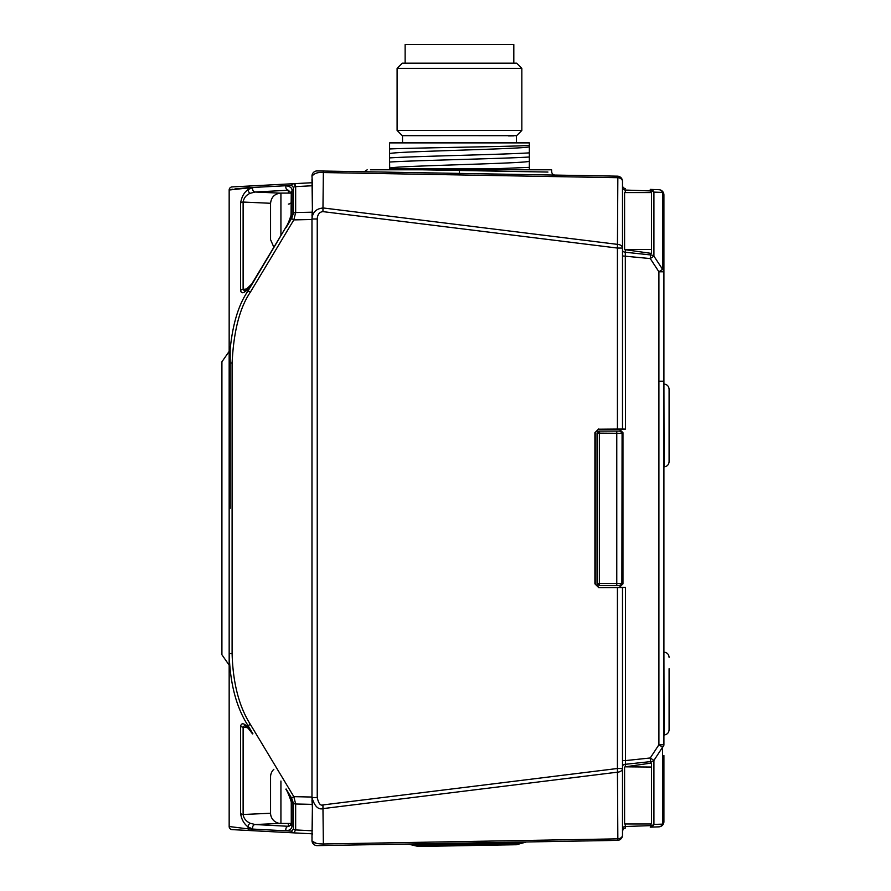 <?xml version="1.0" encoding="UTF-8"?>
<svg xmlns="http://www.w3.org/2000/svg" width="891" height="891" viewBox="0 0 891 891"><rect width="100%" height="100%" fill="white"/><g stroke="black" fill="none" stroke-linecap="round" stroke-linejoin="round"><path stroke-width="1.34" d="M663.906 485.049L663.906 633.534M663.906 758.675L663.906 821.669A5.179 3.664 180 0 1 662.57 824.13L653.916 824.431A5.179 3.664 180 0 1 650.586 825.623L650.586 823.975M625.304 766.828L651.488 767.051L651.488 763.019L625.304 766.828L625.493 760.602L650.263 757.974L658.906 744.765L663.906 744.765L663.906 257.878M650.586 763.264L650.263 757.974L653.916 760.435L662.57 747.215L658.906 744.765L658.906 271.788L650.263 258.568L653.916 256.118L653.916 192.111A5.179 4.332 -88 0 0 650.263 189.393L658.906 189.705A5.179 4.332 -88 0 1 662.57 192.411A5.179 3.664 180 0 1 663.906 194.873A5.179 5.179 0 0 0 658.906 189.705A5.179 5.179 0 0 1 663.906 194.873L663.906 271.788A5.179 3.664 180 0 0 662.57 269.327L653.916 256.118A5.179 3.664 180 0 0 650.586 254.926L650.586 253.289L651.488 253.523L651.488 192.567L624.591 192.567L624.591 249.502L651.488 249.502M663.906 802.457L663.906 801.789M663.906 796.431L663.906 797.545M663.906 484.827L663.906 484.013L663.906 484.827M663.906 477.799L663.906 482.098M663.906 213.562L663.906 214.263M663.906 340.217L663.906 342.189L663.906 340.217M663.906 213.918L663.906 214.486L663.906 213.918M663.906 220.968L663.906 218.507M663.906 303.987L663.906 305.958L663.906 303.987M663.906 220.89L663.906 218.919M663.906 637.433L663.906 638.246M663.906 377.895L663.906 381.203L659.006 381.203M663.906 251.83L663.906 250.995M663.906 255.672L663.906 257.265M663.906 482.376L663.906 484.013M663.906 792.867L663.906 755.501M663.906 801.165L663.906 796.042M663.906 764.779L663.906 765.792M663.906 465.96L663.906 467.764M663.906 685.803L663.906 691.494M663.906 760.869L663.906 758.631M663.906 705.137L663.906 715.462M663.906 734.05L663.906 735.855M663.906 795.964L663.906 799.673M663.906 636.664L663.906 637.388M664.085 384.066C667.136 384.455 668.796 386.182 669.085 389.244L669.085 461.694C668.796 464.746 667.136 466.472 664.085 466.862L663.906 381.203M663.906 257.933L663.906 255.194M663.906 325.037L663.906 331.318M663.906 418.057L663.906 427.78M663.906 591.969L663.906 588.762M663.906 744.765A5.179 3.664 0 0 1 662.57 747.215L662.57 824.13A5.179 4.332 -92 0 1 658.906 826.848A5.179 5.179 0 0 0 663.906 821.669A5.179 5.179 0 0 1 658.906 826.848L650.263 827.149A5.179 4.332 -92 0 0 653.916 824.431L653.916 760.435A5.179 3.664 0 0 1 650.586 761.616L625.304 764.311A3.107 2.194 -0 0 0 622.497 766.483L622.497 760.602L625.493 760.602L625.493 587.403L622.497 587.459L622.497 835.212A5.179 3.664 180 0 1 617.842 838.854L323.355 843.989C316.327 843.9 312.529 842.719 311.973 840.447L312.039 837.406M650.263 827.149L650.586 825.623L625.304 826.503L625.493 828.017A3.107 3.107 -0 0 0 622.497 831.114L623.31 829.02M625.304 823.975L625.304 826.503A3.107 2.194 0 0 0 622.497 828.686L622.497 831.114M293.83 832.862L312.396 833.831L293.83 832.862A3.107 2.662 93 0 1 291.591 831.158L293.417 829.131L293.417 803.203L291.591 798.046L286.111 788.981C290.466 797.245 292.426 802.357 291.981 804.328L291.981 825.545C292.092 828.563 290.143 830.323 286.111 830.835L291.591 831.158A3.107 2.662 -87 0 0 293.83 832.862L250.315 830.579L293.83 832.862L295.656 829.933L295.656 803.994L293.83 796.654L250.315 724.316C238.955 706.318 232.885 682.729 232.106 653.56L232.106 362.993C233.631 331.363 239.701 307.785 250.315 292.237L293.83 219.899L295.656 212.548L295.656 186.62L293.83 183.691L232.106 186.921A3.107 3.107 0 0 0 229.165 190.017L229.165 362.993C230.747 330.75 237.051 306.693 248.088 290.834L252.888 282.803L248.088 288.918C243.889 293.44 241.394 293.963 240.603 290.488A3.107 2.194 0 0 1 243.12 289.408L247.486 288.884M252.888 733.738L248.088 725.708C236.271 707.343 229.967 683.297 229.165 653.56L229.165 826.525L248.088 828.875L229.165 826.525A3.107 3.107 -87 0 0 232.106 829.621L250.315 830.579A3.107 2.662 93 0 1 248.088 828.875L252.888 829.087L248.088 826.959C243.889 823.718 241.394 819.208 240.603 813.416A3.107 2.194 0 0 0 243.12 814.497L270.574 813.26M240.603 813.416L240.603 726.042C241.639 722.59 244.134 723.113 248.088 727.624L252.91 733.761M290.945 825.311L291.268 824.153L288.974 826.336M291.981 190.997A3.107 2.194 180 0 0 291.268 192.4L291.045 215.254C289.207 221.001 287.47 225.033 285.833 227.35L252.888 282.803L244.568 291.067L243.12 289.408L243.12 202.045A3.107 2.194 0 0 0 240.603 203.126L240.603 290.466L240.603 203.126C241.639 196.822 244.134 192.3 248.088 189.594L252.91 187.455L286.111 185.729C290.466 186.52 292.415 188.279 291.981 190.997L291.981 212.225C292.103 215.043 290.143 220.155 286.1 227.573L291.591 218.495L293.417 213.339L293.417 187.411L291.591 185.395L286.111 185.729A3.107 2.662 87 0 0 288.328 190.251L291.268 193.091L280.921 193.091C274.628 193.703 271.187 197.145 270.563 203.438L270.563 239.668L273.86 247.241M294.342 183.746L295.478 185.15M291.591 185.395A3.107 2.662 -93 0 1 293.83 183.691L312.396 182.711M252.91 187.455L229.165 190.017M270.574 203.282L243.12 202.045C243.878 197.88 246.217 194.973 250.137 193.314L255.104 192.011L288.328 190.251L288.328 193.091M252.888 187.455A3.107 2.662 87 0 0 255.104 192.011L279.963 193.135M291.981 212.225A3.107 2.194 180 0 0 291.268 213.617M291.268 210.833L291.268 216.079M291.981 804.328A3.107 2.194 180 0 1 291.268 802.925L291.268 824.153A3.107 2.194 180 0 0 291.981 825.545M270.563 807.792L270.563 813.104A10.347 10.347 0 0 0 280.921 823.462L291.268 823.462M291.268 800.463L291.268 805.709M270.563 813.104L270.563 776.885A10.347 10.347 0 0 1 273.86 769.312M270.563 776.885L270.563 782.198M270.563 802.936L270.563 806.4M270.563 798.614L270.563 791.598M288.328 826.291L255.104 824.531A3.107 2.662 -87 0 0 252.888 829.087L286.111 830.835A3.107 2.662 -87 0 1 288.328 826.291L288.328 823.462M240.603 813.394L240.603 726.065A3.107 2.194 0 0 0 243.12 727.145L244.602 725.486L248.288 728.437L252.599 733.961M279.963 823.418L255.104 824.531L250.137 823.239C245.994 821.246 243.655 818.328 243.12 814.497L243.12 727.145L247.486 727.657M229.165 351.388L221.915 361.802L221.915 654.74L229.165 665.154L229.165 668.094L229.165 362.993L232.106 362.993M229.165 795.084L229.165 788.39L229.165 795.084M229.165 348.448L229.165 364.619M229.165 221.458L229.165 228.163L229.165 221.458M229.845 189.705L232.907 189.182M234.912 188.925L248.088 187.667A3.107 2.662 -93 0 1 250.315 185.963M230.201 349.907L230.201 508.271M312.574 182.098L312.574 208.093A3.107 2.194 180 0 0 312.396 208.828L311.973 179.013L312.574 182.098A3.107 2.194 180 0 0 312.396 182.833L311.973 176.095A5.179 5.179 91 0 1 317.241 170.927L617.418 176.162A5.179 5.179 0 0 1 622.497 181.341L622.497 429.017L598.696 429.217L625.493 429.139L625.304 249.714L650.586 253.289M625.304 249.714L624.591 249.502M619.401 429.217L622.887 432.714L622.887 583.839L619.401 587.336L598.696 587.615L594.91 583.839L594.91 432.714L598.696 428.927M598.696 429.217L595.199 432.714L595.199 583.839L598.696 587.325M620.013 431.055L622.085 433.126L622.085 583.416L597.037 583.416L597.037 433.126L599.108 431.055L620.013 431.055L599.108 431.055M599.108 585.487L620.013 585.487L599.108 585.487L597.037 583.416M620.013 585.487L622.085 583.416M622.497 251.184L622.497 255.94L650.263 258.568L650.586 254.926L625.304 252.242A3.107 2.194 0 0 1 622.497 250.059L622.497 254.325M625.304 192.567L625.304 190.05A3.107 2.194 0 0 1 622.497 187.867M624.591 767.051L624.591 823.975L651.488 823.975L651.488 767.051M622.497 185.428L622.497 187.856L622.497 185.428A3.107 3.107 0 0 0 625.493 188.536L625.415 188.703M622.497 429.017L625.493 429.139M619.401 429.139L622.965 432.714L622.965 583.839L619.401 587.403L625.493 587.403M598.696 587.615L622.497 587.525M317.241 170.927A5.179 5.179 91 0 0 311.973 176.095C314.579 173.177 318.377 171.996 323.355 172.553L617.842 177.699A5.179 0.635 91 0 0 617.418 176.162A5.179 5.179 0 0 1 622.497 181.341A5.179 3.664 180 0 0 617.842 177.699L617.418 248.054L622.497 248.054A5.179 3.664 180 0 0 617.842 244.412L323.355 207.982C316.327 208.505 312.529 212.181 311.973 218.997L311.973 797.545C314.579 806.388 318.377 810.064 323.355 808.571L617.842 772.129A5.179 3.664 180 0 0 622.497 768.499L617.418 768.499L617.842 838.854A5.179 0.635 89 0 1 617.418 840.38L317.241 845.626A5.179 5.179 0 0 1 311.973 840.447M622.497 835.212A5.179 5.179 0 0 1 617.418 840.38A5.179 5.179 0 0 0 622.497 835.212M333.735 845.336L332.454 845.359M602.015 840.647L600.746 840.67M617.418 428.927L617.418 248.054L322.932 211.624C319.412 211.991 317.519 214.453 317.241 218.997L311.973 218.997L312.574 208.093M311.984 837.262L312.574 808.46L311.973 797.545L317.241 797.545C318.544 803.448 320.437 805.91 322.932 804.929L617.418 768.499L617.418 587.615M312.229 841.26L316.595 843.454M442.571 173.11L550.861 175.004L459.422 173.411L459.478 170.459L547.943 172.063L422.534 169.791L370.467 169.791M536.115 174.747L530.557 174.647M364.252 171.74L365.678 171.774L364.252 171.74L367.181 169.791M388.353 172.163L428.549 172.865M663.906 271.788L658.906 271.788L662.57 269.327L662.57 192.411L653.916 192.111A5.179 3.664 180 0 0 650.586 190.93L650.263 189.393M422.534 169.791L551.596 169.791L551.718 172.13C552.052 173.79 553.066 174.77 554.77 175.07L480.36 173.767M389.601 169.791L389.601 168.767L495.162 168.767L529.343 167.352L529.343 147.483M529.343 152.862C504.072 154.533 415.039 156.226 389.601 157.907L389.601 162.051C414.883 160.369 503.905 158.676 529.343 157.005M389.846 153.72L389.69 153.82C385.536 151.414 533.197 149.009 529.232 146.592L529.343 145.4C515.889 146.581 415.039 147.783 389.601 148.964L389.601 157.907M389.601 160.035L389.601 157.707M389.601 155.858L389.601 154.577M389.601 162.051L389.712 168.321C385.614 165.904 533.174 163.499 529.232 161.082L529.098 161.182M389.712 168.321L389.601 169.413M408.702 168.767L420.942 168.767M465.67 168.767L494.95 168.767M389.601 169.591L389.601 168.911M529.343 154.8L529.343 157.228M529.343 159.077L529.343 160.335M389.601 148.964L389.601 142.883L529.343 142.883L529.343 145.4M495.418 168.767L476.574 168.767M529.343 167.352L529.343 169.791M516.401 142.883L516.446 135.677L459.478 135.644L402.498 135.677L402.543 142.883M459.478 130.465L397.108 130.465L397.108 68.362L521.836 68.362L521.836 130.465L459.478 130.465M508.638 135.922L513.695 135.855M397.108 68.362L402.286 63.183L516.657 63.183L521.836 68.362M513.817 63.183L513.817 44.55L405.127 44.55L405.127 63.183M669.085 668.718L669.085 729.785C668.796 732.836 667.136 734.563 664.085 734.952L663.906 736.044L663.906 734.964M664.085 466.862L664.085 466.862C667.136 466.472 668.796 464.746 669.085 461.694L669.085 450.311M663.906 638.546L663.851 635.339M599.365 585.231A2.072 2.072 -135 0 1 597.293 583.159L597.293 433.382A2.072 2.072 -45 0 1 599.365 431.311L599.365 585.231M291.268 201.856L291.268 201.856A3.107 2.194 0 0 1 288.328 204.084A3.107 2.194 180 0 0 291.268 201.889M474.068 168.767L477.509 168.767M479.915 168.767L478.523 168.767M482.822 168.767L471.25 168.767M471.874 168.767L462.707 168.767M474.836 168.767L478.278 168.767M480.672 168.767L479.269 168.767M430.286 168.767L428.326 168.767M431.69 168.767L435.131 168.767M426.912 168.767L430.353 168.767M432.714 168.767L431.311 168.767M250.137 193.314A3.107 1.949 54.3 0 1 248.088 189.594L248.088 187.667M250.315 292.237L248.088 290.834L248.088 288.918A3.107 1.414 -134.9 0 1 248.266 288.138M280.921 235.514L280.921 193.091M291.591 218.495L293.83 219.899L311.973 219.498M293.417 213.339A3.107 2.194 0 0 1 295.656 212.548L312.184 212.192M293.417 187.411A3.107 2.194 -0 0 1 295.656 186.62L312.396 185.74M291.591 798.046L293.83 796.654L311.973 797.044M248.266 728.415A3.107 1.414 134.9 0 1 248.088 727.624L248.088 725.708L250.315 724.316M248.088 828.875L248.088 826.959A3.107 1.949 -54.3 0 1 250.137 823.239M280.921 823.462L280.921 781.028M293.417 829.131A3.107 2.194 0 0 0 295.656 829.933L312.396 830.802M293.417 803.203A3.107 2.194 -0 0 0 295.656 803.994L312.184 804.361M229.165 653.56L232.106 653.56M650.586 192.567L650.586 190.93L625.304 190.05M317.241 218.997L317.241 797.545M322.932 804.929L323.355 843.989A5.179 0.635 -91 0 1 322.932 845.526M322.932 171.027A5.179 0.635 91 0 1 323.355 172.553L322.932 211.624M312.574 808.46A3.107 2.194 180 0 1 312.396 807.725L311.973 837.54M312.574 834.455A3.107 2.194 180 0 1 312.396 833.709M467.263 844.3L413.09 845.247L418.124 846.45L516.446 844.735L521.424 843.354L467.263 844.3M663.906 652.156L664.085 734.952C667.136 734.563 668.796 732.836 669.085 729.785M622.085 433.126L621.885 583.226A2.072 2.072 -45 0 1 619.813 585.287M619.813 431.255A2.072 2.072 -135 0 1 621.885 433.327L597.037 433.126M616.772 585.242L616.772 431.311M285.833 227.35L252.599 282.581M285.833 789.192C288.027 791.698 292.437 804.673 291.268 802.925M622.497 186.342L622.497 185.551M622.497 250.906L622.497 253.189M311.973 800.452L312.396 807.725M622.497 766.494L622.497 763.052M312.396 208.828L311.973 216.09M467.285 845.592L516.446 844.735M521.424 843.354L526.414 841.973M413.09 845.247L408.056 844.033M389.601 172.175L364.542 171.74M402.409 135.766L397.108 130.465M516.535 135.766L521.836 130.465M663.906 388.599L663.906 387.652M663.906 253.735L663.906 255.283M663.906 801.566L663.906 800.942M663.906 796.699L663.906 798.358M663.906 765.068L663.906 763.91M663.906 762.017L663.906 760.157M663.906 483.791L663.906 482.309M663.906 478.935L663.906 480.583M663.906 477.064L663.906 477.721M663.906 216.457L663.906 214.976M663.906 644.238L663.906 642.756L663.906 644.238M663.906 376.793L663.906 375.835L663.906 376.793M663.906 373.797L663.906 372.315L663.906 373.797M663.906 595.667L663.906 594.887M663.906 223.875L663.906 221.057M663.906 218.128L663.906 216.747M663.906 215.165L663.906 214.352M663.906 331.285L663.906 330.015M663.906 324.034L663.906 323.166M663.906 802.201L663.906 801.377M664.085 652.156C667.136 652.546 668.796 654.272 669.085 657.335M663.906 764.69L663.906 761.248M663.906 637.51L663.906 638.156M663.906 375.935L663.906 374.086M663.906 372.494L663.906 371.692M663.906 644.861L663.906 644.048M663.906 642.534L663.906 640.607M663.906 223.073L663.906 221.703L663.906 223.073M663.906 310.614L663.906 309.801L663.906 310.614M663.906 303.909L663.906 301.08L663.906 303.909M663.906 309.979L663.906 308.498L663.906 309.979M663.906 346.844L663.906 346.031L663.906 346.844M663.906 344.516L663.906 342.578L663.906 344.516M663.906 340.128L663.906 337.31L663.906 340.128M663.906 346.209L663.906 344.728L663.906 346.209M663.906 303.252L663.906 301.08M663.906 339.471L663.906 337.31"/></g></svg>
